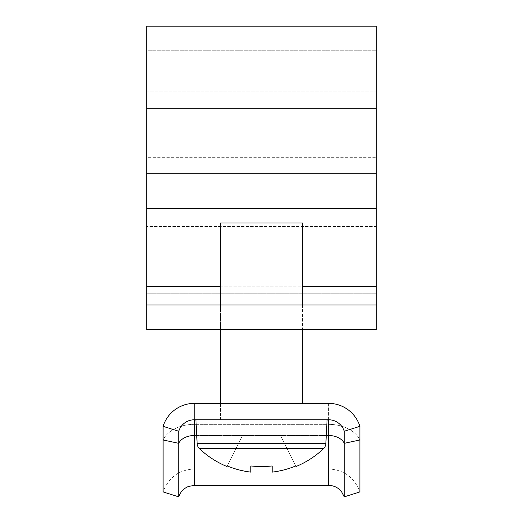 <?xml version="1.0" encoding="UTF-8"?>
<svg xmlns="http://www.w3.org/2000/svg" width="523" height="523" viewBox="0 0 523 523"><rect width="100%" height="100%" fill="white"/><g stroke="black" fill="none" stroke-linecap="round" stroke-linejoin="round"><path stroke-width="0.39" stroke-dasharray="2.62 1.96" d="M376.305 208.396L376.305 293.194L376.305 208.396L146.695 208.396L146.695 293.194L146.695 226.57L376.305 226.57L376.305 26.15L376.305 173.76L376.305 26.15L146.695 26.15L146.695 108.268L146.695 50.751L376.305 50.751L146.695 50.751L146.695 226.57L376.305 226.57L376.305 329.562L376.305 286.781L376.305 304.961L146.695 304.961L146.695 329.562L376.305 329.562L376.305 304.961L146.695 304.961L376.305 304.961M146.695 208.396L146.695 329.562L146.695 293.194L376.305 293.194L146.695 293.194L146.695 329.562L376.305 329.562L146.695 329.562L146.695 304.961M146.695 157.299L146.695 91.813L146.695 157.299L376.305 157.299L146.695 157.299M328.614 485.37L328.614 435.509A16.403 11.153 0 0 1 344.258 443.321L359.902 439.974A32.799 22.306 180 0 0 328.614 424.356L194.386 424.356L194.386 468.968L194.386 424.356A32.799 22.306 0 0 0 163.098 439.974L178.742 443.321A16.403 11.153 0 0 1 194.386 435.509L328.614 435.509L328.614 419.766A16.403 16.403 0 0 1 344.258 431.246L359.902 426.33A32.799 32.799 0 0 0 328.614 403.364L194.386 403.364A32.799 32.799 0 0 0 163.098 426.33L178.742 431.246A16.403 16.403 0 0 1 194.386 419.766L328.614 419.766A16.403 16.403 0 0 1 344.258 431.246L359.902 426.33A32.799 32.799 0 0 0 328.614 403.364L194.386 403.364A32.799 32.799 0 0 0 163.098 426.33L178.742 431.246A16.403 16.403 0 0 1 194.386 419.766L328.614 419.766A16.403 16.403 0 0 1 344.258 431.246L359.902 426.33A32.799 32.799 0 0 0 328.614 403.364A32.799 32.799 0 0 1 359.902 426.33A32.799 32.799 0 0 0 328.614 403.364L328.614 424.356L194.386 424.356A32.799 22.306 180 0 0 163.098 439.974L163.098 426.33L178.742 431.246A16.403 16.403 0 0 1 194.386 419.766L328.614 419.766A16.403 16.403 0 0 1 344.258 431.246L344.258 496.85M302.503 403.364L220.497 403.364L220.497 419.766L302.503 419.766L220.497 419.766L302.503 419.766L220.497 419.766L220.497 222.961L302.503 222.961L302.503 403.364M163.098 439.974L163.098 491.927C168.537 477.473 178.971 469.824 194.386 468.968L328.614 468.968L328.614 424.356L328.614 468.968C344.036 469.824 354.463 477.479 359.902 491.927L359.902 426.33M178.742 496.85L178.742 431.246A16.403 16.403 0 0 1 194.386 419.766L194.386 485.37M194.386 403.364L194.386 424.356L194.386 403.364A32.799 32.799 0 0 0 163.098 426.33A32.799 32.799 0 0 1 194.386 403.364A32.799 32.799 0 0 0 163.098 426.33M199.446 448.662A7.381 7.381 0 0 1 197.151 443.687L325.849 443.687A7.381 7.381 0 0 1 323.554 448.662L199.446 448.662A90.204 90.204 0 0 0 226.962 466.523L227.244 465.954A89.57 89.57 0 0 0 250.837 472.125L250.837 465.954L250.837 472.125A89.57 89.57 0 0 1 227.244 465.954L242.312 435.724L250.837 435.724L250.837 472.125L250.837 435.724L272.163 435.724L272.163 472.125A89.57 89.57 0 0 0 295.757 465.954A89.57 89.57 0 0 1 272.163 472.125L272.163 435.724L242.312 435.724L250.837 435.724L250.837 465.954A89.989 80.535 -0 0 0 261.5 466.523A89.989 80.535 -0 0 0 272.163 465.954A89.989 80.535 0 0 1 261.5 466.523A89.989 80.535 0 0 1 250.837 465.954L250.837 435.724L280.688 435.724L272.163 435.724L272.163 472.125A89.57 89.57 0 0 0 295.757 465.954L280.688 435.724L242.312 435.724L227.244 465.954A89.57 89.57 0 0 0 250.837 472.125L250.837 465.954A89.989 80.535 0 0 0 261.5 466.523A89.989 80.535 0 0 0 272.163 465.954L272.163 435.724L280.688 435.724L296.038 466.523A90.204 90.204 0 0 0 323.554 448.662M197.151 443.687L195.896 419.766L327.104 419.766L195.896 419.766M325.849 443.687L327.104 419.766M272.163 465.954L272.163 472.125M302.503 222.961L220.497 222.961L302.503 222.961M220.497 304.961L220.497 329.562M302.503 304.961L302.503 329.562M227.244 465.954L242.312 435.724L227.244 465.954M146.695 91.813L376.305 91.813L146.695 91.813M220.497 286.781L302.503 286.781M146.695 108.268L376.305 108.268M146.695 173.76L376.305 173.76M146.695 286.781L376.305 286.781M359.902 439.974A32.799 22.306 0 0 0 328.614 424.356L328.614 403.364M196.72 435.509L326.28 435.509M178.742 431.246A16.403 16.403 0 0 1 194.386 419.766M328.614 419.766A16.403 16.403 0 0 1 344.258 431.246"/><path stroke-width="0.78" d="M146.695 304.961L146.695 26.15L376.305 26.15L376.305 329.562L146.695 329.562L146.695 304.961L376.305 304.961M220.497 329.562L220.497 403.364L194.386 403.364A32.799 32.799 0 0 0 163.098 426.33L178.742 431.246A16.403 16.403 0 0 1 194.386 419.766L328.614 419.766A16.403 16.403 0 0 1 344.258 431.246L359.902 426.33A32.799 32.799 0 0 0 328.614 403.364L302.503 403.364L302.503 329.562M344.258 496.85L341.512 491.646C338.172 487.573 333.877 485.488 328.614 485.37L328.614 435.509A16.403 11.153 180 0 1 344.258 443.321L344.258 496.85L359.902 491.927L359.902 426.33M328.614 485.37L194.386 485.37L188.594 486.423C183.717 488.39 180.428 491.868 178.742 496.85L178.742 431.246M178.742 496.85L163.098 491.927L163.098 426.33M328.614 403.364L194.386 403.364M359.902 439.974L344.258 443.321L344.258 431.246M272.163 472.125A89.57 89.57 0 0 0 295.757 465.954L296.038 466.523A90.204 90.204 0 0 0 323.554 448.662A7.381 7.381 0 0 0 325.849 443.687L197.151 443.687A7.381 7.381 0 0 0 199.446 448.662A90.204 90.204 0 0 0 226.962 466.523L227.244 465.954A89.57 89.57 0 0 0 250.837 472.125L250.837 465.954A89.989 80.535 0 0 0 261.5 466.523A89.989 80.535 0 0 0 272.163 465.954L272.163 472.125L272.163 465.954M323.554 448.662L199.446 448.662M325.849 443.687L327.104 419.766M197.151 443.687L195.896 419.766M302.503 304.961L302.503 222.961L220.497 222.961L220.497 304.961M146.695 108.268L376.305 108.268M146.695 286.781L220.497 286.781M302.503 286.781L376.305 286.781M146.695 208.396L376.305 208.396M146.695 173.76L376.305 173.76M194.386 485.37L194.386 435.509L196.72 435.509M326.28 435.509L328.614 435.509L328.614 419.766M163.098 439.974L178.742 443.321A16.403 11.153 180 0 1 194.386 435.509L194.386 419.766"/></g></svg>
